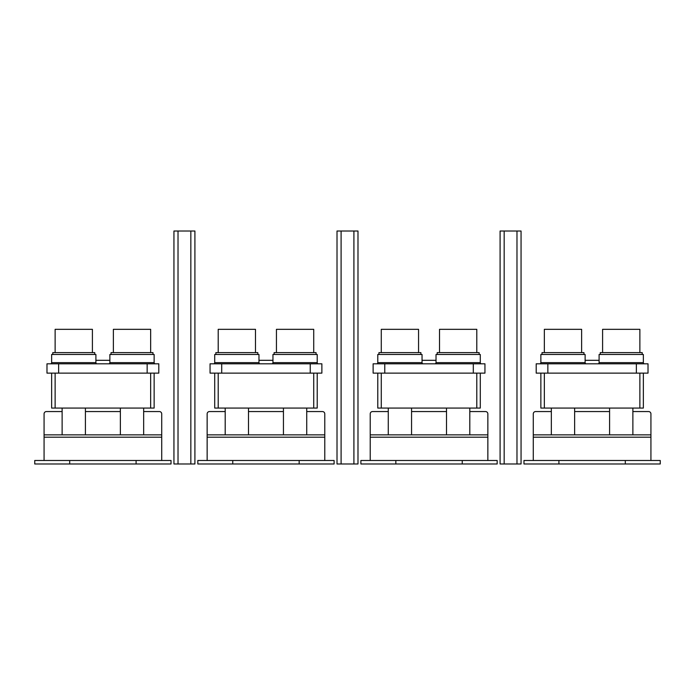 <?xml version="1.0" encoding="UTF-8"?>
<svg xmlns="http://www.w3.org/2000/svg" width="695" height="695" viewBox="0 0 695 695"><rect width="100%" height="100%" fill="white"/><g stroke="black" fill="none" stroke-linecap="round" stroke-linejoin="round"><path stroke-width="1.04" d="M34.75 463.982L34.75 460.49L69.691 460.49L69.691 463.982L34.75 463.982M69.691 460.49L171.031 460.49L171.031 463.982L69.691 463.982M136.09 460.49L136.09 463.982M161.718 460.49L161.718 434.862L44.072 434.862L44.072 460.49M161.718 434.862L161.718 413.89A2.328 2.328 0 0 0 159.381 411.562L143.657 411.562M44.072 434.862L44.072 413.89A2.328 2.328 0 0 1 46.4 411.562L62.124 411.562M120.365 411.562L85.415 411.562M360.896 463.982L360.896 460.49L395.837 460.49L395.837 463.982L360.896 463.982M395.837 460.49L497.177 460.49L497.177 463.982L395.837 463.982M462.236 460.49L462.236 463.982M487.855 460.49L487.855 434.862L370.218 434.862L370.218 460.49M487.855 434.862L487.855 413.89A2.328 2.328 0 0 0 485.527 411.562L469.803 411.562M370.218 434.862L370.218 413.89A2.328 2.328 0 0 1 372.546 411.562L388.27 411.562M446.511 411.562L411.562 411.562M197.823 463.982L197.823 460.49L232.764 460.49L232.764 463.982L197.823 463.982M232.764 460.49L334.104 460.49L334.104 463.982L232.764 463.982M299.163 460.49L299.163 463.982M324.782 460.49L324.782 434.862L207.145 434.862L207.145 460.49M324.782 434.862L324.782 413.89A2.328 2.328 0 0 0 322.454 411.562L306.73 411.562M207.145 434.862L207.145 413.89A2.328 2.328 0 0 1 209.473 411.562L225.197 411.562M283.438 411.562L248.489 411.562M523.969 463.982L523.969 460.49L558.91 460.49L558.91 463.982L523.969 463.982M558.91 460.49L660.25 460.49L660.25 463.982L558.91 463.982M625.309 460.49L625.309 463.982M650.928 460.49L650.928 434.862L533.282 434.862L533.282 460.49M650.928 434.862L650.928 413.89A2.328 2.328 0 0 0 648.6 411.562L632.876 411.562M533.282 434.862L533.282 413.89A2.328 2.328 0 0 1 535.619 411.562L551.343 411.562M609.584 411.562L574.635 411.562M271.788 363.806A1.164 1.164 0 0 0 272.953 362.642L272.953 354.485L317.215 354.485L317.215 362.642A1.164 1.164 -90 0 0 318.38 363.806M213.547 363.806A1.164 1.164 90 0 0 214.712 362.642L214.712 354.485L258.974 354.485L258.974 362.642A1.164 1.164 0 0 0 260.139 363.806M214.712 373.128L218.204 373.128L218.204 408.069L214.712 408.069L214.712 373.128L210.055 373.128L210.055 363.806L321.872 363.806L321.872 373.128L317.215 373.128L317.215 408.069L313.723 408.069L313.723 373.128L317.215 373.128M108.715 363.806A1.164 1.164 0 0 0 109.88 362.642L109.88 354.485L154.142 354.485L154.142 362.642A1.164 1.164 -90 0 0 155.306 363.806M50.474 363.806A1.164 1.164 90 0 0 51.639 362.642L51.639 354.485L95.901 354.485L95.901 362.642A1.164 1.164 0 0 0 97.065 363.806M51.639 373.128L55.131 373.128L55.131 408.069L51.639 408.069L51.639 373.128L46.982 373.128L46.982 363.806L158.799 363.806L158.799 373.128L154.142 373.128L154.142 408.069L150.65 408.069L150.65 373.128L154.142 373.128M434.862 363.806A1.164 1.164 0 0 0 436.026 362.642L436.026 354.485L480.288 354.485L480.288 362.642A1.164 1.164 -90 0 0 481.453 363.806M376.62 363.806A1.164 1.164 90 0 0 377.785 362.642L377.785 354.485L422.047 354.485L422.047 362.642A1.164 1.164 0 0 0 423.212 363.806M377.785 373.128L381.277 373.128L381.277 408.069L377.785 408.069L377.785 373.128L373.128 373.128L373.128 363.806L484.945 363.806L484.945 373.128L480.288 373.128L480.288 408.069L476.796 408.069L476.796 373.128L480.288 373.128M597.935 363.806A1.164 1.164 0 0 0 599.099 362.642L599.099 354.485L643.361 354.485L643.361 362.642A1.164 1.164 -90 0 0 644.526 363.806M539.694 363.806A1.164 1.164 90 0 0 540.858 362.642L540.858 354.485L585.12 354.485L585.12 362.642A1.164 1.164 0 0 0 586.285 363.806M540.858 373.128L544.35 373.128L544.35 408.069L540.858 408.069L540.858 373.128L536.201 373.128L536.201 363.806L648.018 363.806L648.018 373.128L643.361 373.128L643.361 408.069L639.869 408.069L639.869 373.128L643.361 373.128M62.124 408.069L62.124 434.862M85.415 408.069L85.415 434.862M92.409 352.626L92.409 329.326L55.131 329.326L55.131 352.626M446.511 408.069L446.511 434.862M469.803 408.069L469.803 434.862M476.796 352.626L476.796 329.326L439.518 329.326L439.518 352.626M388.27 408.069L388.27 434.862M411.562 408.069L411.562 434.862M418.555 352.626L418.555 329.326L381.277 329.326L381.277 352.626M283.438 408.069L283.438 434.862M306.73 408.069L306.73 434.862M313.723 352.626L313.723 329.326L276.445 329.326L276.445 352.626M225.197 408.069L225.197 434.862M248.489 408.069L248.489 434.862M255.482 352.626L255.482 329.326L218.204 329.326L218.204 352.626M120.365 408.069L120.365 434.862M143.657 408.069L143.657 434.862M150.65 352.626L150.65 329.326L113.372 329.326L113.372 352.626M551.343 408.069L551.343 434.862M574.635 408.069L574.635 434.862M581.628 352.626L581.628 329.326L544.35 329.326L544.35 352.626M609.584 408.069L609.584 434.862M632.876 408.069L632.876 434.862M639.869 352.626L639.869 329.326L602.591 329.326L602.591 352.626M94.737 354.485L94.737 352.626L52.803 352.626L52.803 354.485M152.978 354.485L152.978 352.626L111.044 352.626L111.044 354.485M257.81 354.485L257.81 352.626L215.876 352.626L215.876 354.485M316.051 354.485L316.051 352.626L274.117 352.626L274.117 354.485M420.883 354.485L420.883 352.626L378.949 352.626L378.949 354.485M479.124 354.485L479.124 352.626L437.19 352.626L437.19 354.485M583.956 354.485L583.956 352.626L542.022 352.626L542.022 354.485M642.197 354.485L642.197 352.626L600.263 352.626L600.263 354.485M109.88 360.314L95.901 360.314M55.131 373.128L150.65 373.128M55.131 408.069L150.65 408.069M436.026 360.314L422.047 360.314L436.026 360.314M381.277 373.128L476.796 373.128M381.277 408.069L476.796 408.069M272.953 360.314L258.974 360.314M218.204 373.128L313.723 373.128M218.204 408.069L313.723 408.069M599.099 360.314L585.12 360.314L599.099 360.314M544.35 373.128L639.869 373.128M544.35 408.069L639.869 408.069M190.838 463.982L194.913 463.982L194.913 231.018L190.838 231.018L190.838 463.982L173.941 463.982L173.941 231.018L178.024 231.018L178.024 463.982M190.838 231.018L178.024 231.018M353.911 463.982L357.986 463.982L357.986 231.018L353.911 231.018L353.911 463.982L337.014 463.982L337.014 231.018L341.097 231.018L341.097 463.982M353.911 231.018L341.097 231.018M516.976 463.982L521.059 463.982L521.059 231.018L516.976 231.018L516.976 463.982L500.087 463.982L500.087 231.018L504.17 231.018L504.17 463.982M516.976 231.018L504.17 231.018M161.718 437.19L44.072 437.19M487.855 437.19L370.218 437.19M324.782 437.19L207.145 437.19M650.928 437.19L533.282 437.19M221.705 373.128L221.705 363.806M310.231 373.128L310.231 363.806M214.712 362.642L258.974 362.642M272.953 362.642L317.215 362.642M58.632 373.128L58.632 363.806M147.158 373.128L147.158 363.806M51.639 362.642L95.901 362.642M109.88 362.642L154.142 362.642M384.778 373.128L384.778 363.806M473.304 373.128L473.304 363.806M377.785 362.642L422.047 362.642M436.026 362.642L480.288 362.642M547.851 373.128L547.851 363.806M636.368 373.128L636.368 363.806M540.858 362.642L585.12 362.642M599.099 362.642L643.361 362.642"/></g></svg>

